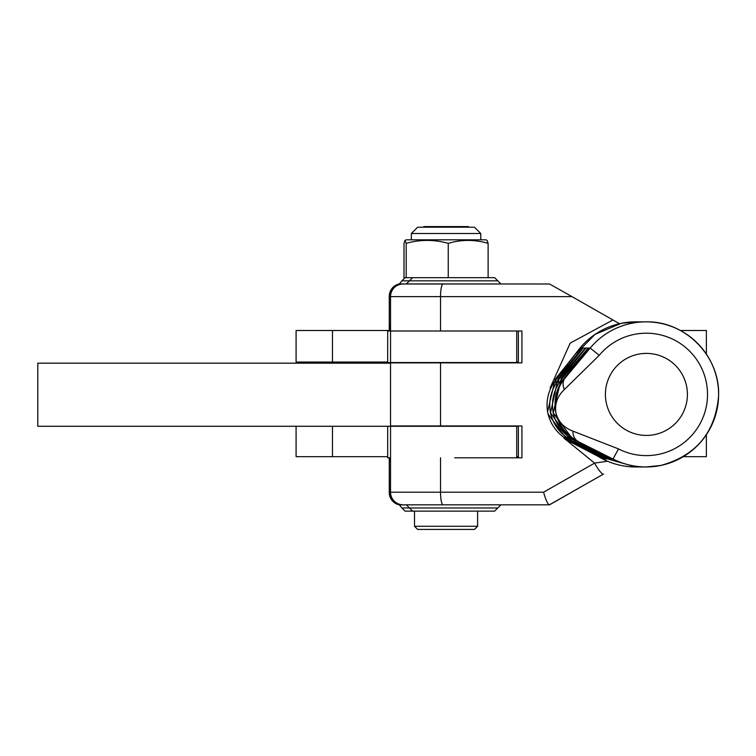 <?xml version="1.0" encoding="UTF-8"?>
<svg xmlns="http://www.w3.org/2000/svg" width="756" height="756" viewBox="0 0 756 756"><rect width="100%" height="100%" fill="white"/><g stroke="black" fill="none" stroke-linecap="round" stroke-linejoin="round"><path stroke-width="1.13" d="M518.37 426.271L37.8 426.271L37.8 363.173L390.531 363.173M555.679 382.451A83.075 83.066 -90 0 1 556.218 379.228L556.907 378.387L555.216 379.228L547.571 411.793L547.996 413.891L567.85 440.606L605.509 459.024L602.778 458.769M602.277 458.514A72.557 72.548 -90 0 0 603.26 459.024L568.786 441.107M558.391 382.451A83.075 83.066 -90 0 1 558.92 379.228C551.096 389.595 548.289 400.793 550.491 412.852L570.553 440.606L608.221 459.024L605.48 458.769M604.98 458.514A72.557 72.548 -90 0 0 605.972 459.024L571.498 441.107M607.692 458.514A72.557 72.548 -90 0 0 608.674 459.024L574.201 441.107L610.924 459.024L608.193 458.769M575.231 441.107L574.258 440.606C562.965 434.105 555.943 424.853 553.203 412.852L574.201 441.107M610.139 458.372L611.387 459.024A72.557 72.548 -90 0 1 610.224 458.419M563.872 378.775A18.928 13.013 38.9 0 1 564.023 378.576A18.928 13.013 38.9 0 1 564.184 378.387L562.71 380.306C555.925 389.765 553.657 400.614 555.906 412.852C553.789 399.669 556.766 388.187 564.845 378.387A18.928 11.803 40.3 0 0 564.316 389.576C557.38 396.22 554.573 403.978 555.906 412.852C558.202 421.602 563.853 427.688 572.868 431.118L618.502 448.913L613.031 459.024L611.387 459.024L577.093 441.107A18.928 13.079 117.5 0 1 576.96 441.041A18.928 13.079 117.5 0 1 576.828 440.965M556.907 378.387L582.678 348.072A72.557 72.548 90 0 0 577.792 354.687M569.816 441.107L568.843 440.606C557.55 434.105 550.529 424.853 547.788 412.852C545.577 400.793 548.393 389.595 556.218 379.228M555.877 378.387L580.428 348.072L582.678 348.072M579.843 348.79L580.428 348.072A72.557 72.548 -90 0 0 579.247 349.527M558.92 379.228L585.38 348.072A72.557 72.548 90 0 0 580.504 354.687M572.519 441.107L571.555 440.606C560.262 434.105 553.241 424.853 550.491 412.852L557.928 379.228L583.141 348.072L585.38 348.072M582.555 348.79L583.141 348.072A72.557 72.548 -90 0 0 581.959 349.527M561.056 382.772A83.075 83.066 -90 0 1 561.632 379.228L588.092 348.072A72.557 72.548 90 0 0 583.037 354.951M562.322 378.387L561.292 378.387L585.843 348.072L588.092 348.072M585.257 348.79L585.843 348.072A72.557 72.548 -90 0 0 584.662 349.527M561.292 378.387L553.203 412.852C551.001 400.793 553.808 389.595 561.632 379.228M587.166 349.792A72.557 72.548 -90 0 1 588.555 348.072L587.062 349.933M564.316 389.576L599.243 355.32A61.198 61.189 -90 0 1 706.265 382.063A61.198 61.189 -90 0 1 618.502 448.913M562.436 380.684A18.928 12.323 35.6 0 1 562.568 380.495L587.809 348.988M556.199 414.212L555.632 411.453M572.868 431.118A18.928 11.737 116.7 0 0 577.754 441.107C566.452 435.258 559.166 425.836 555.906 412.852C558.665 424.929 565.025 433.963 574.985 439.935A18.928 12.389 120.9 0 1 574.853 439.86L564.76 431.298C563.844 431.77 556.284 418.087 556.047 413.551L555.764 412.162M574.985 439.935L613.031 459.024A72.557 72.548 -90 0 0 646.021 466.962L660.649 465.479A72.557 72.548 -90 0 1 646.021 466.962L635.805 466.962A72.557 72.548 90 0 1 597.476 456.019L635.805 466.962M555.755 412.133L555.755 412.133C554.176 407.815 555.707 392.336 556.728 392.383L562.568 380.495A18.928 12.323 35.6 0 1 562.71 380.306M610.64 458.637L574.853 439.86A18.928 12.389 120.9 0 1 574.721 439.784M464.723 511.132L465.375 511.132M418.588 227.197L473.539 227.197L468.777 227.197L468.144 226.573L423.984 226.573L423.351 227.197M477.612 526.27L474.456 529.427L417.671 529.427L414.515 526.27L477.612 526.27L477.612 511.132M414.515 526.27L414.515 511.132L412.615 511.132L494.632 511.132L497.788 507.975L401.899 507.975L405.055 511.132L412.615 511.132L405.055 511.132M405.008 240.408L406.265 239.822L485.862 239.822L487.119 240.408L488.121 243.347C474.74 239.444 461.443 239.444 448.251 243.347C434.124 239.444 420.109 239.444 406.189 243.347L405.008 240.408L404.006 243.347L404.006 277.679L494.632 277.679L500.945 283.991L406.312 283.991L409.459 280.835L497.788 280.835M421.801 227.197L434.776 227.197M488.121 277.679L488.121 243.347M448.251 277.679L448.251 243.347M406.189 277.679L406.189 243.347M440.531 362.861L390.531 362.861L390.531 425.949L440.531 425.949L440.531 362.861L521.923 362.861L521.923 330.996L440.531 330.996L440.531 296.607L571.933 296.607L619.476 323.71M454.715 457.815L521.923 457.815L521.923 425.949L440.531 425.949M571.933 296.607L549.565 283.991L399.385 283.925M479.691 283.991L483.698 283.991M486.533 283.991L490.767 283.991M428.066 504.819L500.935 504.819L497.788 507.975M399.385 504.885L418.351 504.819M482.016 511.132L487.072 511.132L482.016 511.132M564.723 367.492L581.477 346.314M607.474 461.207L594.594 463.116L563.985 438.168M550.113 387.913L570.185 343.111L612.927 319.977M428.387 283.991L424.56 283.991M389.274 296.286C389.718 289.784 393.092 285.664 399.376 283.925A12.616 12.616 90 0 0 389.274 296.286L389.274 330.495L389.331 296.607A12.616 12.616 90 0 1 401.946 283.991L402.079 283.991M443.148 283.991A12.616 2.618 90 0 0 440.531 296.607L390.531 296.607A12.616 12.616 90 0 1 403.146 283.991L418.351 283.991M543.583 492.203L594.594 463.116A12.616 2.287 60.3 0 0 603.468 474.078A12.616 2.287 60.3 0 0 603.486 474.069L549.404 504.819C547.656 504.139 545.719 499.933 543.583 492.203L440.531 492.203L440.531 457.815M518.37 330.996L518.37 362.861M518.37 425.949L518.37 457.815M390.54 457.815L387.686 457.815L387.686 426.271L390.54 426.271L390.531 492.203L440.531 492.203A12.616 2.618 90 0 0 443.148 504.819L549.546 504.819L603.449 474.088M443.148 504.819L401.946 504.819A12.616 12.616 90 0 1 389.331 492.203L389.274 457.815L389.274 492.525A12.616 12.616 90 0 0 399.376 504.885L401.899 507.975M389.671 324.683L389.661 330.495M390.115 324.683L390.124 330.996M390.124 460.971L390.124 457.815M389.661 457.815L389.661 460.971M389.331 492.203L390.531 492.203A12.616 12.616 90 0 0 403.146 504.819M482.016 277.679L425.231 277.679M422.046 511.132L425.231 511.132M683.244 456.69L706.369 456.69L706.369 434.681M518.37 456.69L516.717 456.69M387.677 456.69L332.479 456.69L332.479 426.271M296.087 426.271L296.087 456.69L332.479 456.69M332.479 330.495L332.479 362.039L296.087 362.039L296.087 330.495L390.124 330.495M680.372 330.495L706.369 330.495L706.369 354.129M516.717 362.039L518.37 362.039M332.479 362.039L387.677 362.039M387.686 457.815L387.677 426.271M516.717 330.996L516.717 362.54L387.677 362.54L387.686 330.996L390.54 330.996L390.54 362.54M454.715 330.996L390.54 330.996L390.531 296.607L389.331 296.607M387.686 330.996L387.677 362.54M635.805 321.848A72.557 72.548 90 0 0 575.118 354.649L595.019 334.398L621.177 323.332L635.805 321.848L646.021 321.848A72.557 72.548 -90 0 1 660.649 465.479C695.898 455.821 715.195 432.791 718.55 396.399C720.695 356.945 685.522 320.79 646.021 321.848A72.557 72.548 -90 0 0 590.19 348.072L599.243 355.32M574.258 440.606A83.075 83.066 -90 0 1 573.029 438.697M605.405 455.896A72.557 72.548 90 0 0 610.924 459.024M686.571 386.136A41.013 41.004 -90 0 1 654.677 434.577A41.013 41.004 -90 0 1 606.246 402.674A41.013 41.004 -90 0 1 638.14 354.233A41.013 41.004 -90 0 1 686.571 386.136M588.555 348.072L590.19 348.072L564.845 378.387L564.184 378.387L588.555 348.072M600.151 456A72.557 72.548 90 0 0 605.509 459.024M602.863 456A72.557 72.548 90 0 0 608.221 459.024M568.843 440.606A83.075 83.066 -90 0 1 567.728 438.886M571.555 440.606A83.075 83.066 -90 0 1 570.43 438.886M559.61 378.387L558.59 378.387M417.671 227.197L411.358 233.509L480.769 233.509L474.456 227.197M399.376 283.925L401.899 280.835L409.459 280.835L412.615 277.679M547.996 413.891L547.571 411.793M550.708 413.891L550.273 411.793M553.411 413.891L552.986 411.793M411.358 233.509L411.358 239.822M480.769 233.509L480.769 239.822M401.899 280.835L405.055 277.679M412.615 511.132L406.303 504.819M399.376 504.885C393.092 503.146 389.718 499.026 389.274 492.525M516.717 457.815L516.717 426.271"/></g></svg>

